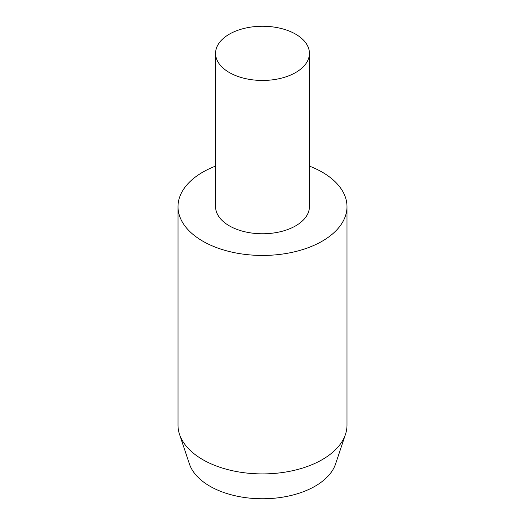 <?xml version="1.0" encoding="UTF-8"?>
<svg xmlns="http://www.w3.org/2000/svg" width="525" height="525" viewBox="0 0 525 525"><rect width="100%" height="100%" fill="white"/><g stroke="black" fill="none" stroke-linecap="round" stroke-linejoin="round"><path stroke-width="0.79" d="M215.558 166.103A84.492 48.786 0 0 0 178.008 206.66L178.008 425.132A84.492 48.786 0 0 0 179.537 434.372L189.413 463.936A74.432 42.971 0 0 0 240.686 496.88A74.432 42.971 0 0 0 315.131 486.176A74.432 42.971 0 0 0 335.587 463.936L345.463 434.372A84.492 48.786 0 0 0 346.992 425.132L346.992 206.66A84.492 48.786 0 0 0 309.442 166.103M179.537 434.372A84.492 48.786 0 0 0 237.74 471.772A84.492 48.786 0 0 0 322.245 459.624A84.492 48.786 0 0 0 345.463 434.372M178.008 206.66A84.492 48.786 0 0 0 230.167 251.731A84.492 48.786 0 0 0 322.245 241.159A84.492 48.786 0 0 0 346.992 206.66M215.558 53.353L215.558 206.66A46.942 27.103 0 0 0 244.538 231.702A46.942 27.103 0 0 0 295.693 225.829A46.942 27.103 0 0 0 309.442 206.66L309.442 53.353A46.942 27.103 0 0 0 262.5 26.25A46.942 27.103 0 0 0 215.558 53.353A46.942 27.103 0 0 0 244.538 78.389A46.942 27.103 0 0 0 295.693 72.516A46.942 27.103 0 0 0 309.442 53.353"/></g></svg>
